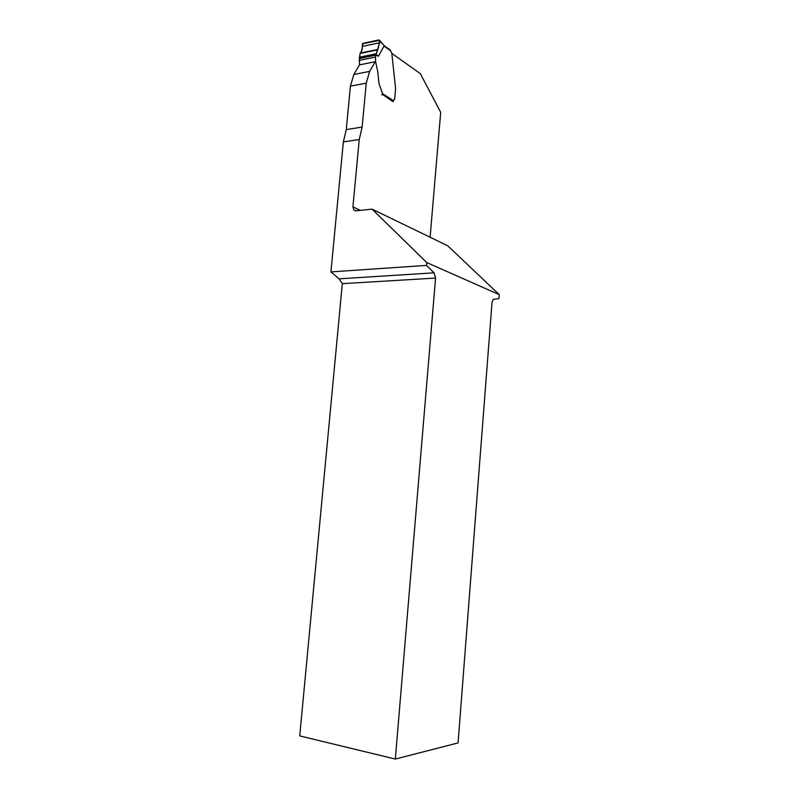 <?xml version="1.0" encoding="UTF-8"?>
<svg xmlns="http://www.w3.org/2000/svg" width="799" height="799" viewBox="0 0 799 799"><rect width="100%" height="100%" fill="white"/><g stroke="black" fill="none" stroke-linecap="round" stroke-linejoin="round"><path stroke-width="1.2" d="M330.926 271.9L343.35 141.922L346.267 129.598L350.411 86.152L366.242 83.176L362.127 127.061L359.24 139.505L352.928 206.841L353.787 209.927L356.134 210.826L372.074 209.128L447.73 245.782L499.265 294.651L498.976 298.566L493.253 299.355L492.024 302.491L458.077 742.92L395.325 759.05L435.575 278.072L434.107 272.829L426.496 265.398L330.926 271.9L339.136 278.831L434.107 272.829M395.325 759.05L299.735 735.909L342.322 283.665L339.136 278.831M350.411 86.152L353.827 74.487L359.5 64.869L375.23 61.723L375.71 62.372M430.112 237.253L440.698 112.319L420.314 73.628L391.81 53.383M393.418 100.454L394.526 99.336M393.248 100.824L393.128 101.723L382.631 94.492M366.242 83.176L369.617 71.411L375.23 61.723M499.265 294.651L426.736 262.551L426.496 265.398M372.074 209.128L426.736 262.551M343.35 141.922L359.24 139.505M359.55 64.859L359.37 57.898L376.069 54.472L379.605 42.776L379.525 40.31L378.786 39.97L362.966 43.346L362.267 46.452C362.426 49.508 361.767 51.715 360.279 53.084L359.37 57.898M390.012 49.868L391.77 53.024L395.595 88.559L394.716 98.657L392.788 101.503M383.82 45.193L379.675 40.979M359.41 58.627L375.59 55.151L378.476 56.2L384.039 45.943M375.47 55.341L375.62 61.673L377.677 71.311L379.046 83.765L382.571 93.653L393.338 100.614M360.229 53.124L377.298 49.578L360.219 53.134M378.476 56.2L376.109 54.382M375.59 55.151L376.069 54.472M381.812 94.991L382.571 93.653M360.039 53.493L377.108 49.947M384.738 46.072L385.048 46.831L384.059 45.903M376.209 53.763C378.007 49.878 379.116 45.413 379.545 40.359L362.376 43.795C362.526 47.511 361.937 50.497 360.609 52.764C358.891 56.429 359.78 57.718 363.255 56.639L376.209 53.763L359.39 57.218M352.928 206.841L360.349 210.377M435.575 278.072L342.322 283.665M346.267 129.598L362.127 127.061M353.827 74.487L369.617 71.411M390.571 50.776L385.048 46.831M359.051 60.444L375.121 57.178M362.267 46.452L379.605 42.776M359.38 57.278L376.199 53.823M359.36 57.438L376.169 53.992M353.787 209.927L355.725 210.836M377.338 49.528L360.279 53.084M383.999 45.393L379.525 40.31M384.948 46.272L383.969 45.343M390.312 50.077L384.918 46.232"/></g></svg>
